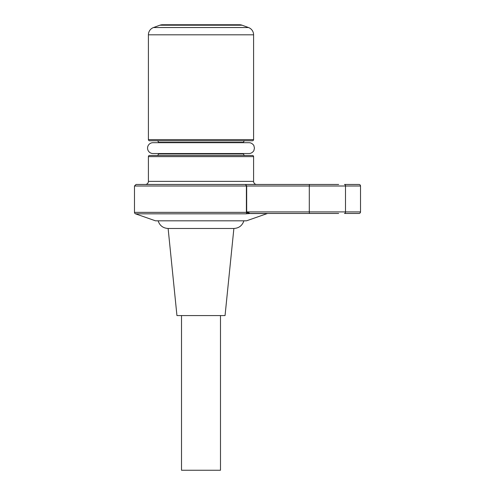<?xml version="1.0" encoding="UTF-8"?>
<svg xmlns="http://www.w3.org/2000/svg" width="495" height="495" viewBox="0 0 495 495"><rect width="100%" height="100%" fill="white"/><g stroke="black" fill="none" stroke-linecap="round" stroke-linejoin="round"><path stroke-width="0.74" d="M295.354 184.462L338.667 184.462L295.354 184.462M295.354 213.463L338.667 213.463L295.354 213.463M220.485 315.569L220.485 470.25L181.51 470.25L181.51 315.569M233.881 228.48L225.052 315.569L176.944 315.569L168.121 228.48L233.881 228.48C238.93 228.176 242.265 225.627 243.874 220.826M159.873 25.214A7.734 7.734 0 0 1 162.521 24.75L239.475 24.75A7.734 7.734 0 0 1 242.123 25.214L159.873 25.214L153.493 27.541A7.734 7.734 0 0 0 148.407 34.805L148.407 139.602L253.588 139.602L253.588 34.805L148.407 34.805M242.123 25.214L248.502 27.541A7.734 7.734 0 0 1 253.588 34.805M246.027 213.828A1.547 1.064 90 0 0 246.727 212.615L246.399 211.916L246.727 212.615L249.882 213.512L246.027 213.828L135.519 213.828L155.504 220.826L246.491 220.826L267.263 213.549L250.513 213.549A1.547 1.157 90 0 1 250.891 213.463L338.667 213.463M267.263 213.549A1.547 1.547 0 0 1 267.776 213.463M135.519 213.828A1.547 1.547 0 0 1 134.485 212.367L134.485 186.009L136.032 184.462L338.667 184.462M309.728 184.462A1.547 0.433 -90 0 0 309.295 186.009L345.491 186.009A1.547 1.015 90 0 0 344.477 184.462L358.968 184.462A1.547 1.547 0 0 1 360.515 186.009L345.491 186.009L345.491 211.916L360.515 211.916A1.547 1.547 0 0 1 358.968 213.463L344.477 213.463A1.547 1.015 90 0 0 345.491 211.916L309.295 211.916L309.295 186.009L246.677 186.009L245.594 184.462L246.677 186.009L246.677 211.916L250.148 213.444A1.547 1.374 102.1 0 0 249.882 213.512M148.407 139.602A1.157 1.157 0 0 0 149.564 140.759L252.431 140.759A1.157 1.157 0 0 0 253.588 139.602M156.915 140.759A1.547 1.547 0 0 1 158.462 142.306L243.534 142.306A1.547 1.547 0 0 1 245.081 140.759L156.915 140.759M158.462 153.524L158.462 153.908L243.534 153.908L243.534 153.524M243.534 142.696L243.534 142.306M158.462 142.696L158.462 142.306M158.462 153.908A1.547 1.547 0 0 1 156.915 155.455M243.534 153.908A1.547 1.547 0 0 0 245.081 155.455M253.588 156.618A1.157 1.157 0 0 0 252.431 155.455L149.564 155.455A1.157 1.157 0 0 0 148.407 156.618L253.588 156.618L253.588 181.368A3.094 3.094 0 0 0 256.682 184.462L145.313 184.462A3.094 3.094 0 0 0 148.407 181.368L148.407 156.618M248.49 213.11L247.426 212.664M309.728 213.463A1.547 0.433 90 0 1 309.295 211.916L246.399 211.916L246.399 186.009L245.594 184.462M246.727 212.615A1.547 0.749 158.4 0 1 247.042 212.386M134.485 212.367L246.504 212.367A1.547 0.575 154.6 0 1 246.795 212.145M152.967 142.696L249.028 142.696C252.271 142.64 254.251 145.982 253.892 145.728L254.442 148.11L253.892 150.492C254.251 150.239 252.271 153.58 249.028 153.524L152.967 153.524A5.414 5.414 0 0 1 147.553 148.11A5.414 5.414 0 0 1 152.967 142.696M153.493 27.541L248.502 27.541M148.407 181.368L253.588 181.368M246.677 186.009L134.485 186.009M158.122 220.826C159.73 225.627 163.065 228.176 168.121 228.48M360.515 211.916L360.515 186.009"/></g></svg>
